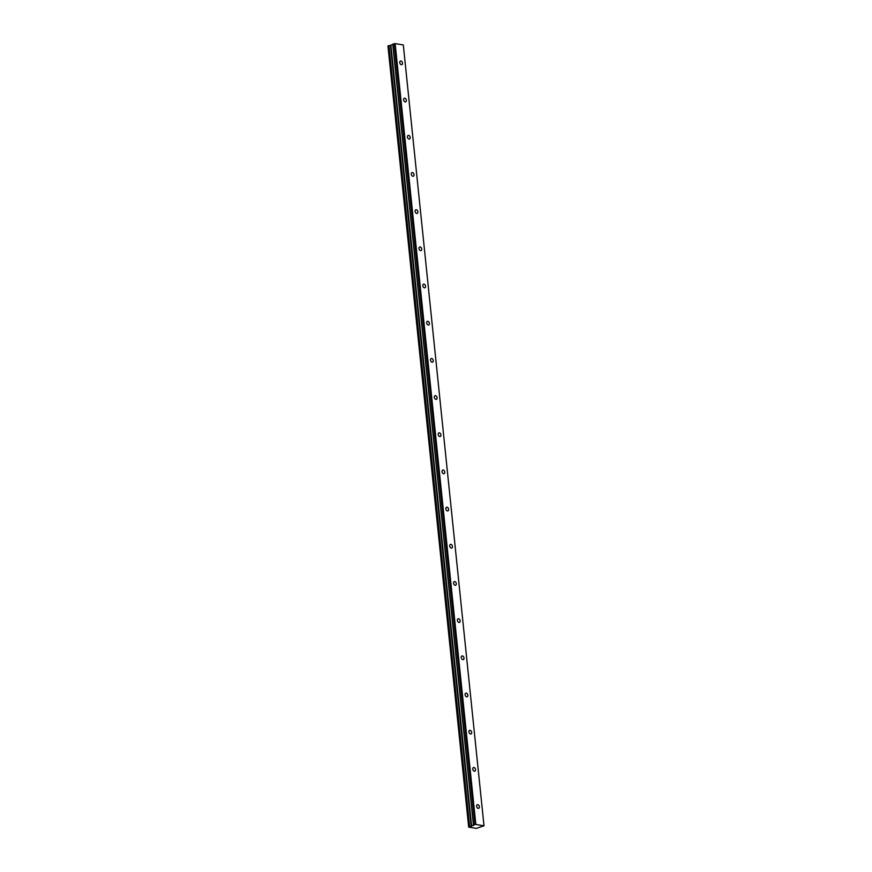 <?xml version="1.0" encoding="UTF-8"?>
<svg xmlns="http://www.w3.org/2000/svg" width="872" height="872" viewBox="0 0 872 872"><rect width="100%" height="100%" fill="white"/><g stroke="black" fill="none" stroke-linecap="round" stroke-linejoin="round"><path stroke-width="1.31" d="M402.504 63.089A1.929 1.286 70.3 0 0 400.488 61.04A1.929 1.286 70.3 0 0 399.779 62.642A1.929 1.286 70.3 0 0 401.796 64.681A1.929 1.286 70.3 0 0 402.504 63.089M479.36 806.753A1.929 1.286 70.3 0 0 477.344 804.703A1.929 1.286 70.3 0 0 476.635 806.306A1.929 1.286 70.3 0 0 478.641 808.355A1.929 1.286 70.3 0 0 479.36 806.753M475.513 769.573A1.929 1.286 70.3 0 0 473.496 767.524A1.929 1.286 70.3 0 0 472.788 769.126A1.929 1.286 70.3 0 0 474.804 771.164A1.929 1.286 70.3 0 0 475.513 769.573M471.676 732.382A1.929 1.286 70.3 0 0 469.659 730.344A1.929 1.286 70.3 0 0 468.951 731.935A1.929 1.286 70.3 0 0 470.956 733.984A1.929 1.286 70.3 0 0 471.676 732.382M467.828 695.202A1.929 1.286 70.3 0 0 465.812 693.153A1.929 1.286 70.3 0 0 465.103 694.755A1.929 1.286 70.3 0 0 467.12 696.804A1.929 1.286 70.3 0 0 467.828 695.202M463.991 658.022A1.929 1.286 70.3 0 0 461.975 655.973A1.929 1.286 70.3 0 0 461.266 657.575A1.929 1.286 70.3 0 0 463.272 659.614A1.929 1.286 70.3 0 0 463.991 658.022M460.144 620.831A1.929 1.286 70.3 0 0 458.127 618.793A1.929 1.286 70.3 0 0 457.418 620.384A1.929 1.286 70.3 0 0 459.435 622.434A1.929 1.286 70.3 0 0 460.144 620.831M456.296 583.651A1.929 1.286 70.3 0 0 454.29 581.602A1.929 1.286 70.3 0 0 453.582 583.204A1.929 1.286 70.3 0 0 455.587 585.254A1.929 1.286 70.3 0 0 456.296 583.651M452.459 546.472A1.929 1.286 70.3 0 0 450.443 544.422A1.929 1.286 70.3 0 0 449.734 546.025A1.929 1.286 70.3 0 0 451.751 548.063A1.929 1.286 70.3 0 0 452.459 546.472M448.611 509.281A1.929 1.286 70.3 0 0 446.606 507.242A1.929 1.286 70.3 0 0 445.897 508.834A1.929 1.286 70.3 0 0 447.903 510.883A1.929 1.286 70.3 0 0 448.611 509.281M444.775 472.101A1.929 1.286 70.3 0 0 442.758 470.052A1.929 1.286 70.3 0 0 442.05 471.654A1.929 1.286 70.3 0 0 444.066 473.703A1.929 1.286 70.3 0 0 444.775 472.101M440.927 434.921A1.929 1.286 70.3 0 0 438.921 432.872A1.929 1.286 70.3 0 0 438.213 434.474A1.929 1.286 70.3 0 0 440.218 436.512A1.929 1.286 70.3 0 0 440.927 434.921M437.09 397.73A1.929 1.286 70.3 0 0 435.074 395.692A1.929 1.286 70.3 0 0 434.365 397.294A1.929 1.286 70.3 0 0 436.382 399.332A1.929 1.286 70.3 0 0 437.09 397.73M433.242 360.55A1.929 1.286 70.3 0 0 431.237 358.512A1.929 1.286 70.3 0 0 430.517 360.103A1.929 1.286 70.3 0 0 432.534 362.153A1.929 1.286 70.3 0 0 433.242 360.55M429.406 323.37A1.929 1.286 70.3 0 0 427.389 321.321A1.929 1.286 70.3 0 0 426.68 322.923A1.929 1.286 70.3 0 0 428.697 324.962A1.929 1.286 70.3 0 0 429.406 323.37M425.558 286.18A1.929 1.286 70.3 0 0 423.552 284.141A1.929 1.286 70.3 0 0 422.833 285.743A1.929 1.286 70.3 0 0 424.849 287.782A1.929 1.286 70.3 0 0 425.558 286.18M421.721 249A1.929 1.286 70.3 0 0 419.705 246.961A1.929 1.286 70.3 0 0 418.996 248.553A1.929 1.286 70.3 0 0 421.002 250.602A1.929 1.286 70.3 0 0 421.721 249M417.873 211.82A1.929 1.286 70.3 0 0 415.868 209.77A1.929 1.286 70.3 0 0 415.148 211.373A1.929 1.286 70.3 0 0 417.165 213.422A1.929 1.286 70.3 0 0 417.873 211.82M414.037 174.64A1.929 1.286 70.3 0 0 412.02 172.591A1.929 1.286 70.3 0 0 411.312 174.193A1.929 1.286 70.3 0 0 413.317 176.231A1.929 1.286 70.3 0 0 414.037 174.64M410.189 137.449A1.929 1.286 70.3 0 0 408.183 135.411A1.929 1.286 70.3 0 0 407.464 137.002A1.929 1.286 70.3 0 0 409.48 139.051A1.929 1.286 70.3 0 0 410.189 137.449M406.352 100.269A1.929 1.286 70.3 0 0 404.336 98.22A1.929 1.286 70.3 0 0 403.627 99.822A1.929 1.286 70.3 0 0 405.633 101.871A1.929 1.286 70.3 0 0 406.352 100.269M388.051 45.889L468.711 826.776L388.051 45.889L388.748 45.649L469.441 826.493L468.722 827.147L476.297 828.389L484.004 825.795L475.829 824.454L395.136 43.6L403.311 44.941L484.004 825.795M390.482 45.42L471.174 826.274L390.569 45.398L388.748 45.649M387.996 46.314L468.689 827.168L388.029 46.336M388.018 45.922L468.711 826.776M390.569 45.398L392.869 44.189L473.561 825.043L392.869 44.189M395.136 43.6L392.912 44.156M475.829 824.454L474.924 824.541L394.231 43.687M474.924 824.541L473.605 825.01M473.561 825.043L471.262 826.253M471.163 826.274L469.605 826.482L388.912 45.627M471.621 826.187L390.918 45.344M392.782 44.679L473.474 825.533M473.561 825.468L392.869 44.614M471.392 826.242L390.7 45.388"/></g></svg>
